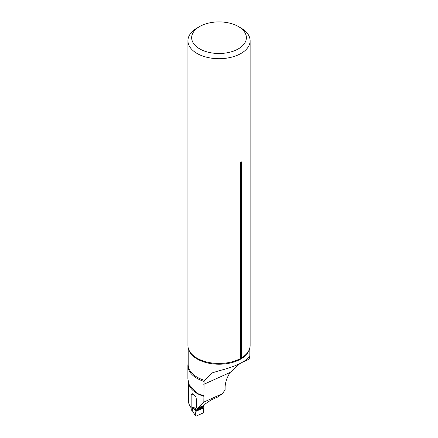 <?xml version="1.0" encoding="UTF-8"?>
<svg xmlns="http://www.w3.org/2000/svg" width="438" height="438" viewBox="0 0 438 438"><rect width="100%" height="100%" fill="white"/><g stroke="black" fill="none" stroke-linecap="round" stroke-linejoin="round"><path stroke-width="0.66" d="M188.428 382.659L188.559 402.254A29.275 16.901 180 0 0 190.979 407.554A29.275 16.901 180 0 0 191.16 407.789M239.805 363.66L230.191 372.42C226.879 377.507 225.181 382.544 225.105 387.531L225.105 389.765L222.455 393.685L217.429 397.135L210.919 400.069L205.641 403.661L204.092 405.276L197.423 408.287L196.618 407.395L196.618 401.268L195.923 396.582A29.275 16.901 180 0 1 192.162 393.548L191.335 394.72M197.423 408.287L203.834 402.084L204.081 381.416A31.142 17.98 180 0 1 187.88 365.642A31.142 17.98 180 0 1 188.192 363.107M222.455 393.685L203.834 402.084M187.88 365.642L187.88 378.974L189.189 384.657L197.001 393.373L203.774 395.717M204.081 381.416L204.59 380.387L211.647 373.072L218.923 370.789C234.297 366.918 244.311 362.401 248.959 357.244C250.065 354.835 250.103 355.492 249.08 359.209L243.085 361.919M249.852 347.854L249.852 355.837L248.959 357.244M199.673 26.526L197.034 28.054A31.098 17.953 0 0 0 187.924 40.75A31.098 17.953 0 0 0 219.022 58.703A31.098 17.953 0 0 0 250.12 40.75A31.098 17.953 0 0 0 241.009 28.054L238.371 26.526A27.359 15.795 0 0 0 199.673 26.526A27.359 15.795 0 0 0 199.673 48.864A27.359 15.795 0 0 0 238.371 48.864A27.359 15.795 0 0 0 238.371 26.526L241.009 28.054M187.924 40.75L187.924 345.505A31.098 17.953 0 0 0 189.972 351.911A31.098 17.953 0 0 0 197.034 358.202A31.098 17.953 0 0 0 240.61 358.426L241.404 357.966L241.404 162.038C241.141 161.436 240.878 161.589 240.61 162.498L240.61 358.426M241.404 357.966A31.098 17.953 0 0 0 248.072 351.911A31.098 17.953 0 0 0 250.12 345.505L250.12 40.75M197.363 408.221A0.75 0.378 65.7 0 1 197.45 408.638L197.45 408.878A0.75 0.378 65.7 0 1 197.346 409.185L196.399 410.072L195.874 411.364L195.698 415.706L196.284 416.051L202.958 413.039L203.55 412.169L203.385 407.975L202.909 407.137L203.435 406.442A0.75 0.378 -114.3 0 0 203.533 406.13L203.533 405.895A0.75 0.378 -114.3 0 0 203.478 405.555M194.001 413.527L195.704 415.35M194.061 413.675L196.284 416.051C195.638 415 195.501 413.434 195.874 411.364L203.385 407.975C203.752 409.722 203.61 411.408 202.958 413.039L196.284 416.051M203.385 407.975L195.874 411.364L194.149 409.185A0.996 0.613 -38.4 0 1 194.297 408.813L195.983 410.932L203.276 407.647M194.149 409.185L192.868 406.907L194.297 408.813L196.399 410.072L202.909 407.137M192.402 393.795A0.75 0.482 -53.5 0 0 192.381 393.861L192.32 394.058A0.75 0.378 65.7 0 1 192.211 394.205L191.275 394.758A0.624 0.312 -114.3 0 0 191.16 395.032L191.16 409.585L191.948 410.165A0.996 0.641 126.5 0 0 192.14 410.614A0.996 0.641 126.5 0 0 192.222 410.658M191.422 410.072A0.996 0.641 -53.5 0 1 191.357 410.034A0.996 0.641 -53.5 0 1 191.16 409.585M203.161 406.683L197.073 409.431L192.868 406.907L191.948 410.165L193.848 413.039L192.463 410.91A0.996 0.706 -45 0 1 192.304 410.461M192.381 410.811A0.996 0.706 -45 0 1 192.287 410.74A0.996 0.706 -45 0 1 192.123 410.28L193.043 407.269M203.834 396.308A29.275 16.901 180 0 1 197.001 393.373A29.275 16.901 180 0 1 188.575 383.13M230.191 372.42L203.774 384.334M188.192 347.854L188.192 364.657A30.83 17.799 0 0 0 204.59 380.387M249.534 348.971A30.83 17.799 180 0 1 228.745 363.31A30.83 17.799 180 0 1 197.22 359.007A30.83 17.799 180 0 1 188.51 348.971M241.404 162.038A1.495 0.865 -0 0 0 240.61 162.498M195.945 396.74L192.32 394.058M197.346 409.185L203.435 406.442M197.45 408.878L203.533 406.13M197.45 408.638L203.533 405.895M189.167 384.668L188.844 383.858M194.149 413.954L195.786 415.985M192.463 410.91L191.357 410.034M194.127 413.926L193.782 413.144"/></g></svg>
